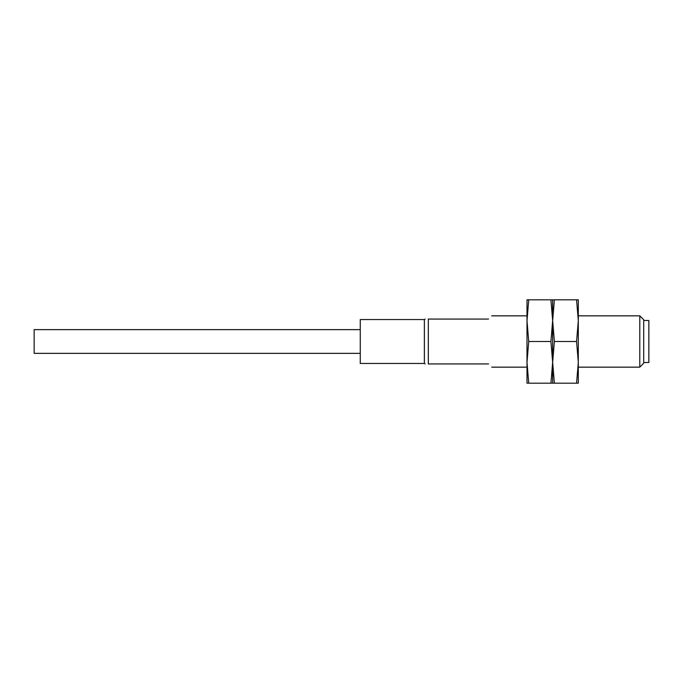 <?xml version="1.0" encoding="UTF-8"?>
<svg xmlns="http://www.w3.org/2000/svg" width="683" height="683" viewBox="0 0 683 683"><rect width="100%" height="100%" fill="white"/><g stroke="black" fill="none" stroke-linecap="round" stroke-linejoin="round"><path stroke-width="1.02" d="M488.524 319.055C492.759 314.82 492.759 314.82 488.524 319.055L428.326 319.055L428.326 363.945L488.524 363.945C492.759 368.18 492.759 368.18 488.524 363.945M491.726 315.845L527.003 315.845L527.003 367.155L491.726 367.155M550.925 383.189L552.649 383.189L552.649 362.34L550.925 383.189L527.003 383.189L527.003 362.34L528.727 341.5L550.925 341.5L552.649 362.34L554.383 341.5L576.58 341.5L578.305 362.34L578.305 299.811L576.58 299.811L578.305 320.66L578.305 315.845L639.783 315.845L639.783 367.155L643.719 363.219L643.719 319.781L639.783 315.845M424.391 319.781L425.116 319.055M428.326 319.055C424.134 319.055 424.134 319.055 428.326 319.055C424.134 319.055 424.134 319.055 428.326 319.055M428.326 363.945C424.134 363.945 424.134 363.945 428.326 363.945M424.391 319.533L424.391 363.467L360.257 363.467L360.257 319.533L424.391 319.533M643.719 320.498L648.85 320.498L648.85 362.502L643.719 362.502M360.257 329.633L34.15 329.633L34.15 353.367L360.257 353.367M528.727 383.189L527.003 362.34L527.003 299.811L528.727 299.811L527.003 320.66L528.727 341.5M550.925 299.811L552.649 320.66L552.649 299.811L528.727 299.811M552.649 367.155L552.649 320.66L550.925 341.5M554.383 341.5L552.649 320.66L552.649 299.811L554.383 299.811L552.649 320.66L552.649 383.189L554.383 383.189L552.649 362.34M576.58 383.189L578.305 383.189L578.305 362.34L576.58 383.189L554.383 383.189M576.58 299.811L554.383 299.811M578.305 320.66L576.58 341.5M639.783 367.155L578.305 367.155L578.305 362.34M424.391 363.219L425.116 363.945"/></g></svg>
